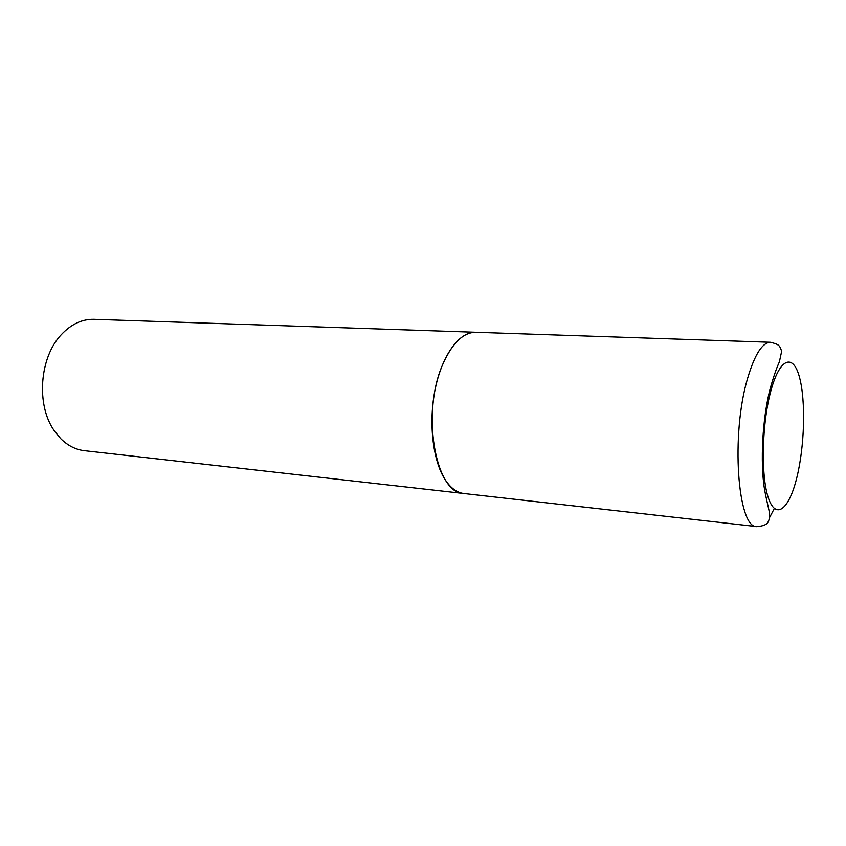 <?xml version="1.0" encoding="UTF-8"?>
<svg xmlns="http://www.w3.org/2000/svg" width="846" height="846" viewBox="0 0 846 846"><rect width="100%" height="100%" fill="white"/><g stroke="black" fill="none" stroke-linecap="round" stroke-linejoin="round"><path stroke-width="1.27" d="M464.073 493.546C435.108 494.053 420.695 411.241 443.505 362.733C452.864 342.429 463.661 332.288 475.896 332.288L770.569 342.281C762.405 342.45 754.801 354.284 747.769 377.792C730.616 434.22 737.606 529.004 757.054 526.624L464.073 493.546M463.978 493.535L463.894 493.525C456.946 492.7 450.717 488.121 445.197 479.777C432.623 460.615 428.235 421.52 435.436 387.902C442.574 354.22 459.822 331.537 475.716 332.277L475.801 332.277M463.894 493.525L84.336 450.675C75.622 449.649 67.712 445.609 60.626 438.566L54.218 430.667C36.008 405.012 39.487 357.446 61.25 334.73C71.127 324.198 82.03 319.058 93.969 319.323L475.716 332.277M774.312 508.509L769.775 517.202M796.816 477.662C789.138 509.207 775.898 520.512 768.369 497.924C760.713 475.833 761.844 423.497 770.918 390.683C779.875 357.541 793.294 353.311 799.533 377.443C805.9 401.163 804.588 446.381 796.816 477.662M770.569 342.281C779.24 344.544 779.568 345.242 781.651 351.28L779.388 361.855C776.522 368.063 773.434 377.052 770.124 388.822C762.468 418.22 760.131 461.99 764.477 489.073C768.38 510.868 771.647 514.58 768.179 521.781C767.068 524.457 763.356 526.075 757.054 526.624"/></g></svg>
